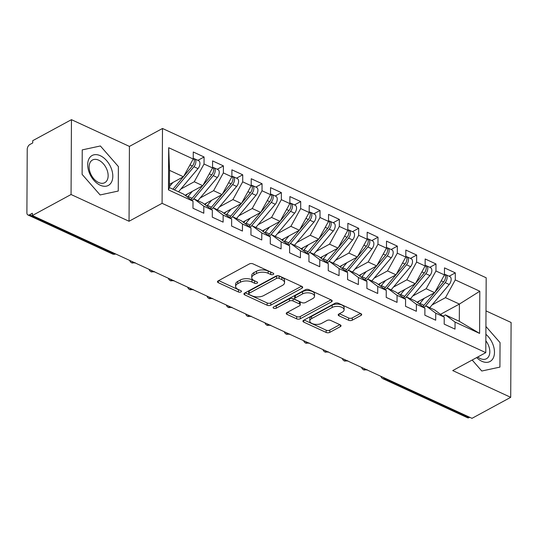<?xml version="1.0" encoding="UTF-8"?>
<svg xmlns="http://www.w3.org/2000/svg" width="538" height="538" viewBox="0 0 538 538"><rect width="100%" height="100%" fill="white"/><g stroke="black" fill="none" stroke-linecap="round" stroke-linejoin="round"><path stroke-width="0.81" d="M273.277 274.434A1.802 0.901 -179.7 0 0 273.748 273.829A1.802 0.901 -179.7 0 0 273.163 273.163L253.008 263.869A2.569 1.284 -179.7 0 0 249.376 263.929L218.146 280.883A2.569 1.284 -179.7 0 0 217.466 281.744A2.569 1.284 -179.7 0 0 218.307 282.699L238.462 291.993A1.802 0.901 -179.7 0 0 241.004 291.946A1.802 0.901 -179.7 0 0 241.475 291.347A1.802 0.901 -179.7 0 0 240.889 290.675L238.28 289.471A8.225 4.116 -179.7 0 1 235.604 286.418A8.225 4.116 -179.7 0 1 237.762 283.661L240.365 282.248A8.225 4.116 -179.7 0 1 251.986 282.033L254.595 283.237A1.802 0.901 -179.7 0 0 257.137 283.19A1.802 0.901 -179.7 0 0 257.608 282.591A1.802 0.901 -179.7 0 0 257.023 281.919L254.413 280.715A8.225 4.116 -179.7 0 1 251.744 277.662A8.225 4.116 -179.7 0 1 253.902 274.905L256.505 273.492A8.225 4.116 -179.7 0 1 268.126 273.277L270.735 274.481A1.802 0.901 -179.7 0 0 273.277 274.434M348.611 320.251A2.569 1.284 -179.7 0 0 352.242 320.184L361.005 315.429A2.569 1.284 -179.7 0 0 361.684 314.569A2.569 1.284 -179.7 0 0 360.843 313.614L338.463 303.284A2.569 1.284 -179.7 0 0 334.831 303.351L303.6 320.305A2.569 1.284 -179.7 0 0 302.921 321.166A2.569 1.284 -179.7 0 0 303.762 322.121L326.142 332.444A2.569 1.284 -179.7 0 0 329.774 332.376L340.359 326.633A2.569 1.284 -179.7 0 0 341.031 325.772A2.569 1.284 -179.7 0 0 340.198 324.817L330.614 320.399A2.569 1.284 -179.7 0 0 326.983 320.466L321.737 323.311A6.88 3.436 -179.7 0 1 314.165 324.165A6.88 3.436 -179.7 0 1 309.787 320.937A6.88 3.436 -179.7 0 1 311.589 318.63L332.148 307.474A6.88 3.436 -179.7 0 1 339.72 306.62A6.88 3.436 -179.7 0 1 344.098 309.848A6.88 3.436 -179.7 0 1 342.296 312.154L338.873 314.017A2.569 1.284 -179.7 0 0 338.2 314.878A2.569 1.284 -179.7 0 0 339.034 315.833L348.611 320.251L348.624 317.985A2.569 1.284 -179.7 0 0 352.255 317.918L360.487 313.446M71.063 194.514L129.039 221.259L129.429 146.41L71.453 119.665L71.063 194.514L32.347 215.523L32.361 213.256L29.536 214.79L114.036 253.768L114.594 253.465M129.039 221.259L162.093 203.317L485.787 352.639L452.734 370.581L510.71 397.326L471.994 418.335L32.347 215.523M302.013 288.213A2.569 1.284 -179.7 0 0 302.686 287.353A2.569 1.284 -179.7 0 0 301.852 286.398L279.471 276.075A2.569 1.284 -179.7 0 0 275.839 276.142L244.602 293.089A2.569 1.284 -179.7 0 0 243.929 293.95A2.569 1.284 -179.7 0 0 244.763 294.905L267.151 305.228A2.569 1.284 -179.7 0 0 270.782 305.167L302.013 288.213L302.02 286.485M308.967 289.679L331.347 300.002A2.569 1.284 -179.7 0 1 332.181 300.957A2.569 1.284 -179.7 0 1 331.509 301.818L300.278 318.772A2.569 1.284 -179.7 0 1 296.646 318.839L287.063 314.421A2.569 1.284 -179.7 0 1 286.229 313.466A2.569 1.284 -179.7 0 1 286.902 312.605L299.572 305.725A2.569 1.284 -179.7 0 0 300.244 304.864A2.569 1.284 -179.7 0 0 299.41 303.909L293.055 300.977A2.569 1.284 -179.7 0 0 289.424 301.045L276.236 308.2A1.802 0.901 -179.7 0 1 274.252 308.429A1.802 0.901 -179.7 0 1 273.109 307.581A1.802 0.901 -179.7 0 1 273.58 306.976L305.335 289.747A2.569 1.284 -179.7 0 1 308.967 289.679M162.093 203.317L162.489 128.474L486.184 277.79L485.787 352.639M168.683 147.701L193.223 159.019L183.438 176.773L169.524 170.351L168.683 147.701L168.461 189.887L193.001 201.205L192.967 208.24L203.788 213.23L203.828 206.202L212.328 210.123L212.295 217.157L223.115 222.147L223.149 215.113L231.656 219.04L231.616 226.068L242.436 231.064L242.477 224.03L250.977 227.951L250.943 234.985L261.764 239.975L261.798 232.947L270.305 236.868L270.264 243.896L281.092 248.892L281.125 241.858L289.626 245.779L289.592 252.813L300.412 257.803L300.453 250.775L308.953 254.696L308.92 261.73L319.74 266.72L319.774 259.686L328.281 263.613L328.241 270.641L339.061 275.638L339.101 268.603L347.602 272.524L347.568 279.558L358.389 284.548L358.429 277.521L366.929 281.441L366.889 288.469L377.716 293.466L377.75 286.431L386.257 290.352L386.217 297.386L397.037 302.376L397.078 295.349L405.578 299.269L405.544 306.304L416.365 311.294L416.399 304.259L424.906 308.187L424.865 315.214L435.693 320.211L435.726 313.177L444.227 317.097L444.193 324.132L455.014 329.121L455.054 322.094L445.397 314.891L459.311 321.314L459.398 304.071L445.484 297.655L432.081 304.932M197.883 160.344L204.084 156.982L193.263 151.992L193.223 159.019M204.084 156.982L204.043 164.016L212.55 167.937L202.759 185.684L185.065 195.294M217.211 169.262L223.411 165.899L212.584 160.902L212.55 167.937M223.411 165.899L223.371 172.927L231.871 176.847L222.086 194.601L204.393 204.205M236.532 178.172L242.732 174.81L231.912 169.82L231.871 176.847M242.732 174.81L242.699 181.844L251.199 185.765L241.414 203.519L223.714 213.122M255.859 187.089L262.06 183.727L251.239 178.73L251.199 185.765M262.06 183.727L262.019 190.755L270.527 194.682L260.735 212.429L243.041 222.033M275.187 196.007L281.381 192.638L270.56 187.648L270.527 194.682M281.381 192.638L281.347 199.672L289.847 203.593L280.063 221.347L262.362 230.95M294.508 204.917L300.708 201.555L289.888 196.565L289.847 203.593M300.708 201.555L300.675 208.589L309.175 212.51L299.39 230.257L281.69 239.861M313.836 213.835L320.036 210.472L309.209 205.476L309.175 212.51M320.036 210.472L319.996 217.5L328.503 221.421L318.711 239.175L301.018 248.778M333.156 222.745L339.357 219.383L328.536 214.393L328.503 221.421M339.357 219.383L339.323 226.417L347.824 230.338L338.039 248.092L320.339 257.695M352.484 231.663L358.685 228.3L347.864 223.304L347.824 230.338M358.685 228.3L358.644 235.328L367.151 239.255L357.36 257.003L339.666 266.606M371.812 240.58L378.006 237.211L367.185 232.221L367.151 239.255M378.006 237.211L377.972 244.245L386.472 248.166L376.687 265.92L358.987 275.523M391.133 249.491L397.333 246.128L386.513 241.138L386.472 248.166M397.333 246.128L397.3 253.163L405.8 257.083L396.015 274.831L378.315 284.434M410.46 258.408L416.661 255.046L405.834 250.049L405.8 257.083M416.661 255.046L416.62 262.073L425.128 265.994L415.336 283.748L397.643 293.351M429.788 267.319L435.982 263.956L425.161 258.966L425.128 265.994M435.982 263.956L435.948 270.991L444.449 274.911L434.664 292.665L416.963 302.269M449.109 276.236L455.309 272.874L444.489 267.877L444.449 274.911M455.309 272.874L455.269 279.901L479.815 291.226L479.593 333.412L455.054 322.094M423.682 307.272L426.069 305.981L434.57 309.901L444.227 317.097M435.726 313.177L426.069 305.981M440.508 314.326L459.398 304.071L479.815 291.226M455.269 279.901L445.484 297.655M404.354 298.361L406.741 297.063L415.249 300.984L424.906 308.187M416.399 304.259L406.741 297.063M434.664 292.665L426.157 288.738L412.754 296.014M435.948 270.991L426.157 288.738M385.033 289.444L387.421 288.146L395.921 292.073L405.578 299.269M397.078 295.349L387.421 288.146M415.336 283.748L406.836 279.827L393.426 287.104M416.62 262.073L406.836 279.827M365.705 280.527L368.093 279.235L376.6 283.156L386.257 290.352M377.75 286.431L368.093 279.235M396.015 274.831L387.508 270.91L374.105 278.186M397.3 253.163L387.508 270.91M346.385 271.616L348.772 270.318L357.272 274.239L366.929 281.441M358.429 277.521L348.772 270.318M376.687 265.92L368.187 261.993L354.777 269.269M377.972 244.245L368.187 261.993M327.057 262.699L329.444 261.407L337.945 265.328L347.602 272.524M339.101 268.603L329.444 261.407M357.36 257.003L348.859 253.082L335.45 260.358M358.644 235.328L348.859 253.082M307.729 253.788L310.117 252.49L318.624 256.411L328.281 263.613M319.774 259.686L310.117 252.49M338.039 248.092L329.532 244.165L316.129 251.441M339.323 226.417L329.532 244.165M288.408 244.871L290.796 243.573L299.296 247.5L308.953 254.696M300.453 250.775L290.796 243.573M318.711 239.175L310.211 235.254L296.801 242.53M319.996 217.5L310.211 235.254M269.081 235.953L271.468 234.662L279.968 238.583L289.626 245.779M281.125 241.858L271.468 234.662M299.39 230.257L290.883 226.337L277.48 233.613M300.675 208.589L290.883 226.337M249.76 227.043L252.14 225.745L260.648 229.665L270.305 236.868M261.798 232.947L252.14 225.745M280.063 221.347L271.562 217.426L258.153 224.696M281.347 199.672L271.562 217.426M230.432 218.125L232.819 216.834L241.32 220.755L250.977 227.951M242.477 224.03L232.819 216.834M260.735 212.429L252.235 208.509L238.825 215.785M262.019 190.755L252.235 208.509M211.104 209.215L213.492 207.917L221.999 211.838L231.656 219.04M223.149 215.113L213.492 207.917M241.414 203.519L232.907 199.591L219.504 206.868M242.699 181.844L232.907 199.591M191.784 200.297L194.171 198.999L202.671 202.927L212.328 210.123M203.828 206.202L194.171 198.999M222.086 194.601L213.586 190.681L200.176 197.957M223.371 172.927L213.586 190.681M71.453 119.665L32.744 140.674L32.731 142.947L29.899 144.48A3.927 2.286 -65.2 0 0 27.23 149.322L26.9 212.826A3.927 2.286 -65.2 0 0 27.909 214.958A3.927 2.286 -65.2 0 0 29.536 214.79M168.461 189.887L169.43 187.594L183.344 194.01L193.001 201.205M202.759 185.684L194.258 181.763L180.855 189.04M204.043 164.016L194.258 181.763M469.741 417.293L469.176 417.602A3.927 2.286 114.8 0 1 467.549 417.764L383.049 378.786A3.927 2.286 114.8 0 0 384.677 378.618L469.176 417.602M510.71 397.326L511.1 322.477L486.009 310.897M129.429 146.41L162.489 128.474M118.38 166.551L100.377 145.973L82.24 149.887L82.112 174.373L100.122 194.951L118.252 191.044L118.38 166.551L118.252 191.044L100.122 194.951L82.112 174.373L82.24 149.887L100.377 145.973L118.38 166.551M500.051 342.619L485.928 326.479L500.051 342.619L499.923 367.104L500.051 342.619M481.786 371.018L499.923 367.104L481.786 371.018L472.176 360.03L481.786 371.018M443.009 316.189L445.397 314.891M169.524 170.351L169.43 187.594M183.438 176.773L169.45 184.366M479.593 333.412L459.311 321.314M134.016 262.423L133.451 262.732A3.927 2.286 114.8 0 1 131.877 262.921A3.927 2.286 114.8 0 1 131.823 262.894A3.927 3.927 0 0 1 129.705 260.432M153.343 271.34L152.779 271.643A3.927 2.286 114.8 0 1 151.205 271.831A3.927 2.286 114.8 0 1 151.151 271.811A3.927 3.927 0 0 1 149.026 269.35M172.671 280.251L172.106 280.56A3.927 2.286 114.8 0 1 170.526 280.749A3.927 2.286 114.8 0 1 170.479 280.722A3.927 3.927 0 0 1 168.354 278.26M191.992 289.168L191.427 289.478A3.927 2.286 114.8 0 1 189.853 289.659A3.927 2.286 114.8 0 1 189.8 289.639A3.927 3.927 0 0 1 187.675 287.178M211.32 298.086L210.755 298.388A3.927 2.286 114.8 0 1 209.174 298.577A3.927 2.286 114.8 0 1 209.127 298.556A3.927 3.927 0 0 1 207.002 296.095M230.641 306.996L230.082 307.306A3.927 2.286 114.8 0 1 228.502 307.494A3.927 2.286 114.8 0 1 228.455 307.467A3.927 3.927 0 0 1 226.33 305.006M249.968 315.914L249.403 316.216A3.927 2.286 114.8 0 1 247.83 316.405A3.927 2.286 114.8 0 1 247.776 316.384A3.927 3.927 0 0 1 245.651 313.923M269.296 324.824L268.731 325.134A3.927 2.286 114.8 0 1 267.151 325.322A3.927 2.286 114.8 0 1 267.104 325.295A3.927 3.927 0 0 1 264.978 322.834M288.617 333.742L288.052 334.044A3.927 2.286 114.8 0 1 286.478 334.233A3.927 2.286 114.8 0 1 286.424 334.212A3.927 3.927 0 0 1 284.299 331.751M307.944 342.659L307.38 342.962A3.927 2.286 114.8 0 1 305.799 343.15A3.927 2.286 114.8 0 1 305.752 343.13A3.927 3.927 0 0 1 303.627 340.668M327.265 351.57L326.707 351.879A3.927 2.286 114.8 0 1 325.127 352.067A3.927 2.286 114.8 0 1 325.08 352.04A3.927 3.927 0 0 1 322.955 349.579M346.593 360.487L346.028 360.79A3.927 2.286 114.8 0 1 344.454 360.978A3.927 2.286 114.8 0 1 344.401 360.958A3.927 3.927 0 0 1 342.276 358.496M365.921 369.398L365.356 369.707A3.927 2.286 114.8 0 1 363.775 369.895A3.927 2.286 114.8 0 1 363.728 369.868A3.927 3.927 0 0 1 361.603 367.407M271.576 272.43A1.802 0.901 -179.7 0 1 270.742 272.215L268.139 271.011A8.225 4.116 -179.7 0 0 256.512 271.226L256.505 273.492M251.744 277.662L251.757 275.395A8.225 4.116 -179.7 0 1 253.909 272.638L256.512 271.226M235.604 286.418L235.617 284.151A8.225 4.116 -179.7 0 1 237.776 281.394L240.378 279.982A8.225 4.116 -179.7 0 1 251.999 279.767L254.609 280.971A1.802 0.901 -179.7 0 0 255.442 281.186M218.67 280.594L238.469 289.726A1.802 0.901 -179.7 0 0 239.302 289.948M245.133 292.8L267.164 302.961A2.569 1.284 -179.7 0 0 270.796 302.894L301.495 286.236M279.128 278.354A1.802 0.901 -179.7 0 0 276.586 278.402L249.168 293.277A1.802 0.901 -179.7 0 0 248.697 293.882A1.802 0.901 -179.7 0 0 249.282 294.548L252.033 295.819A8.225 4.116 -179.7 0 0 263.654 295.604L282.396 285.436A8.225 4.116 -179.7 0 0 284.548 282.679A8.225 4.116 -179.7 0 0 281.878 279.619L279.128 278.354L279.141 276.088A1.802 0.901 -179.7 0 0 276.593 276.129L276.586 278.402M248.697 293.882L248.711 291.609A1.802 0.901 -179.7 0 1 249.181 291.011L276.593 276.129M284.548 282.679L284.562 280.412A8.225 4.116 -179.7 0 0 281.885 277.352L281.878 279.619M279.141 276.088L281.885 277.352M330.991 299.841L300.291 316.505L300.278 318.772M287.433 312.316L296.66 316.566A2.569 1.284 -179.7 0 0 300.291 316.505M300.244 304.864L300.258 302.598A2.569 1.284 -179.7 0 0 299.424 301.643L293.069 298.711A2.569 1.284 -179.7 0 0 289.437 298.778L276.25 305.934L276.236 308.2M274.972 306.223A1.802 0.901 -179.7 0 0 276.25 305.934M312.712 298.597A6.88 3.436 -179.7 0 0 314.515 296.29A6.88 3.436 -179.7 0 0 310.137 293.062A6.88 3.436 -179.7 0 0 302.564 293.916L295.322 297.844A2.569 1.284 -179.7 0 0 294.649 298.704A2.569 1.284 -179.7 0 0 295.483 299.659L301.838 302.591A2.569 1.284 -179.7 0 0 305.47 302.524L312.712 298.597M314.515 296.29L314.528 294.024A6.88 3.436 -179.7 0 0 310.15 290.789A6.88 3.436 -179.7 0 0 302.578 291.643L302.564 293.916M294.649 298.704L294.663 296.438A2.569 1.284 -179.7 0 1 295.335 295.577L302.578 291.643M339.404 313.728L348.624 317.985M344.098 309.848L344.112 307.581A6.88 3.436 -179.7 0 0 339.734 304.353A6.88 3.436 -179.7 0 0 332.161 305.207L332.148 307.474M309.787 320.937L309.801 318.671A6.88 3.436 -179.7 0 1 311.603 316.364L332.161 305.207M304.125 320.016L326.156 330.177A2.569 1.284 -179.7 0 0 329.787 330.11L339.841 324.649M183.566 176.531L192.389 166.02A5.239 3.053 -65.2 0 0 194.339 160.929A5.239 3.053 -65.2 0 0 193.229 158.219M174.487 189.921L193.936 166.733A5.239 3.053 -65.2 0 0 195.886 161.642A5.239 3.053 -65.2 0 0 194.541 158.804A5.239 3.053 -65.2 0 0 193.68 158.636M194.541 158.804L198.603 160.674A5.239 3.053 114.8 0 1 199.941 163.512A5.239 3.053 114.8 0 1 197.991 168.602L178.542 191.797M172.94 189.208L183.31 176.841M172.98 182.443L169.436 186.673M202.893 185.449L211.71 174.931A5.239 3.053 -65.2 0 0 213.667 169.847A5.239 3.053 -65.2 0 0 212.55 167.136M193.229 199.511A16.503 9.617 -65.2 0 0 193.66 199.013L213.256 175.644A5.239 3.053 -65.2 0 0 215.207 170.559A5.239 3.053 -65.2 0 0 213.868 167.721A5.239 3.053 -65.2 0 0 213.008 167.553M213.868 167.721L217.924 169.591A5.239 3.053 114.8 0 1 219.269 172.429A5.239 3.053 114.8 0 1 217.318 177.52L197.87 200.708M187.244 194.11L187.029 194.366A13.094 7.633 114.8 0 1 185.711 195.771M190.896 199.638A16.503 9.617 -65.2 0 0 192.113 198.3L202.638 185.751M192.308 191.36L188.058 196.431A16.503 9.617 114.8 0 1 187.48 197.09M222.221 194.366L231.037 183.848A5.239 3.053 -65.2 0 0 232.988 178.757A5.239 3.053 -65.2 0 0 231.878 176.047M212.557 208.428A16.503 9.617 -65.2 0 0 212.987 207.93L232.584 184.561A5.239 3.053 -65.2 0 0 234.534 179.47A5.239 3.053 -65.2 0 0 233.196 176.632A5.239 3.053 -65.2 0 0 232.335 176.464M233.196 176.632L237.251 178.508A5.239 3.053 114.8 0 1 238.59 181.346A5.239 3.053 114.8 0 1 236.639 186.43L217.191 209.625M206.572 203.021L206.35 203.283A13.094 7.633 114.8 0 1 205.039 204.689M210.224 208.556A16.503 9.617 -65.2 0 0 211.441 207.217L221.959 194.669M211.629 200.277L207.386 205.341A16.503 9.617 114.8 0 1 206.807 206.007M241.542 203.277L250.365 192.765A5.239 3.053 -65.2 0 0 252.315 187.675A5.239 3.053 -65.2 0 0 251.206 184.964M231.885 217.339A16.503 9.617 -65.2 0 0 232.308 216.841L251.905 193.478A5.239 3.053 -65.2 0 0 253.862 188.387A5.239 3.053 -65.2 0 0 252.517 185.549A5.239 3.053 -65.2 0 0 251.656 185.381M252.517 185.549L256.579 187.419A5.239 3.053 114.8 0 1 257.917 190.257A5.239 3.053 114.8 0 1 255.967 195.348L236.518 218.536M225.893 211.938L225.678 212.194A13.094 7.633 114.8 0 1 224.359 213.599M229.551 217.466A16.503 9.617 -65.2 0 0 230.768 216.128L241.286 203.586M230.957 209.188L226.706 214.258A16.503 9.617 114.8 0 1 226.128 214.918M260.869 212.194L269.686 201.676A5.239 3.053 -65.2 0 0 271.636 196.585A5.239 3.053 -65.2 0 0 270.527 193.875M251.206 226.256A16.503 9.617 -65.2 0 0 251.636 225.758L271.233 202.389A5.239 3.053 -65.2 0 0 273.183 197.298A5.239 3.053 -65.2 0 0 271.845 194.46A5.239 3.053 -65.2 0 0 270.984 194.292M271.845 194.46L275.9 196.336A5.239 3.053 114.8 0 1 277.245 199.174A5.239 3.053 114.8 0 1 275.288 204.265L255.846 227.453M245.22 220.849L245.005 221.111A13.094 7.633 114.8 0 1 243.687 222.517M248.872 226.384A16.503 9.617 -65.2 0 0 250.089 225.045L260.614 212.497M250.284 218.105L246.034 223.169A16.503 9.617 114.8 0 1 245.456 223.835M100.324 155.717A17.021 10.901 61.5 0 0 87.687 164.668A17.021 10.901 61.5 0 0 100.169 185.206A17.021 10.901 61.5 0 0 112.805 176.256A17.021 10.901 61.5 0 0 100.324 155.717M98.696 160.176A12.892 8.258 61.5 0 0 92.489 160.008A12.892 8.258 61.5 0 0 89.698 171.097A12.892 8.258 61.5 0 0 98.575 182.503A12.892 8.258 61.5 0 0 104.782 182.664A12.892 8.258 61.5 0 0 107.573 171.575A12.892 8.258 61.5 0 0 98.696 160.176M476.681 357.582A17.021 10.901 61.5 0 0 481.84 361.274A17.021 10.901 61.5 0 0 494.308 354.562A17.021 10.901 61.5 0 0 485.888 334.306M477.737 357.01A12.892 8.258 61.5 0 0 480.246 358.564A12.892 8.258 61.5 0 0 486.453 358.732A12.892 8.258 61.5 0 0 485.854 340.83M280.19 221.105L289.014 210.593A5.239 3.053 -65.2 0 0 290.964 205.503A5.239 3.053 -65.2 0 0 289.854 202.792M270.533 235.167A16.503 9.617 -65.2 0 0 270.964 234.669L290.56 211.306A5.239 3.053 -65.2 0 0 292.511 206.215A5.239 3.053 -65.2 0 0 291.166 203.377A5.239 3.053 -65.2 0 0 290.312 203.209M291.166 203.377L295.228 205.247A5.239 3.053 114.8 0 1 296.566 208.085A5.239 3.053 114.8 0 1 294.616 213.176L275.167 236.37M264.548 229.766L264.326 230.022A13.094 7.633 114.8 0 1 263.015 231.434M268.2 235.294A16.503 9.617 -65.2 0 0 269.417 233.956L279.935 221.414M269.605 227.016L265.355 232.086A16.503 9.617 114.8 0 1 264.777 232.752M299.518 230.022L308.335 219.504A5.239 3.053 -65.2 0 0 310.291 214.42A5.239 3.053 -65.2 0 0 309.182 211.71M289.854 244.084A16.503 9.617 -65.2 0 0 290.285 243.586L309.881 220.217A5.239 3.053 -65.2 0 0 311.832 215.133A5.239 3.053 -65.2 0 0 310.493 212.295A5.239 3.053 -65.2 0 0 309.632 212.127M310.493 212.295L314.548 214.164A5.239 3.053 114.8 0 1 315.893 217.002A5.239 3.053 114.8 0 1 313.943 222.093L294.494 245.281M283.869 238.684L283.654 238.939A13.094 7.633 114.8 0 1 282.336 240.345M287.521 244.212A16.503 9.617 -65.2 0 0 288.738 242.873L299.262 230.325M288.933 235.933L284.683 241.004A16.503 9.617 114.8 0 1 284.104 241.663M318.846 238.939L327.662 228.421A5.239 3.053 -65.2 0 0 329.612 223.331A5.239 3.053 -65.2 0 0 328.503 220.62M309.182 253.001A16.503 9.617 -65.2 0 0 309.612 252.504L329.209 229.134A5.239 3.053 -65.2 0 0 331.159 224.043A5.239 3.053 -65.2 0 0 329.821 221.205A5.239 3.053 -65.2 0 0 328.96 221.037M329.821 221.205L333.876 223.082A5.239 3.053 114.8 0 1 335.221 225.92A5.239 3.053 114.8 0 1 333.264 231.004L313.815 254.198M303.197 247.594L302.975 247.857A13.094 7.633 114.8 0 1 301.663 249.262M306.848 253.129A16.503 9.617 -65.2 0 0 308.066 251.791L318.583 239.242M308.254 244.851L304.01 249.914A16.503 9.617 114.8 0 1 303.432 250.58M338.167 247.85L346.99 237.339A5.239 3.053 -65.2 0 0 348.94 232.248A5.239 3.053 -65.2 0 0 347.83 229.538M328.51 261.912A16.503 9.617 -65.2 0 0 328.94 261.414L348.53 238.052A5.239 3.053 -65.2 0 0 350.487 232.961A5.239 3.053 -65.2 0 0 349.142 230.123A5.239 3.053 -65.2 0 0 348.281 229.955M349.142 230.123L353.204 231.992A5.239 3.053 114.8 0 1 354.542 234.83A5.239 3.053 114.8 0 1 352.592 239.921L333.143 263.109M322.518 256.512L322.302 256.767A13.094 7.633 114.8 0 1 320.984 258.173M326.176 262.04A16.503 9.617 -65.2 0 0 327.393 260.701L337.911 248.159M327.581 253.761L323.331 258.832A16.503 9.617 114.8 0 1 322.753 259.491M357.494 256.767L366.311 246.249A5.239 3.053 -65.2 0 0 368.261 241.159A5.239 3.053 -65.2 0 0 367.151 238.448M347.83 270.829A16.503 9.617 -65.2 0 0 348.261 270.332L367.858 246.962A5.239 3.053 -65.2 0 0 369.808 241.871A5.239 3.053 -65.2 0 0 368.469 239.033A5.239 3.053 -65.2 0 0 367.609 238.865M368.469 239.033L372.525 240.91A5.239 3.053 114.8 0 1 373.87 243.748A5.239 3.053 114.8 0 1 371.919 248.838L352.471 272.026M341.845 265.422L341.63 265.685A13.094 7.633 114.8 0 1 340.312 267.09M345.497 270.957A16.503 9.617 -65.2 0 0 346.714 269.619L357.239 257.07M346.909 262.678L342.659 267.742A16.503 9.617 114.8 0 1 342.081 268.408M376.815 265.678L385.638 255.167A5.239 3.053 -65.2 0 0 387.589 250.076A5.239 3.053 -65.2 0 0 386.479 247.366M367.158 279.74A16.503 9.617 -65.2 0 0 367.589 279.242L387.185 255.88A5.239 3.053 -65.2 0 0 389.135 250.789A5.239 3.053 -65.2 0 0 387.79 247.951A5.239 3.053 -65.2 0 0 386.936 247.783M387.79 247.951L391.852 249.82A5.239 3.053 114.8 0 1 393.191 252.658A5.239 3.053 114.8 0 1 391.24 257.749L371.792 280.944M361.173 274.34L360.951 274.595A13.094 7.633 114.8 0 1 359.64 276.007M364.825 279.868A16.503 9.617 -65.2 0 0 366.042 278.529L376.56 265.987M366.23 271.589L361.98 276.66A16.503 9.617 114.8 0 1 361.401 277.326M396.143 274.595L404.959 264.077A5.239 3.053 -65.2 0 0 406.916 258.993A5.239 3.053 -65.2 0 0 405.807 256.283M386.486 288.657A16.503 9.617 -65.2 0 0 386.909 288.16L406.506 264.79A5.239 3.053 -65.2 0 0 408.463 259.706A5.239 3.053 -65.2 0 0 407.118 256.868A5.239 3.053 -65.2 0 0 406.257 256.7M407.118 256.868L411.18 258.738A5.239 3.053 114.8 0 1 412.518 261.576A5.239 3.053 114.8 0 1 410.568 266.666L391.119 289.854M380.494 283.257L380.279 283.513A13.094 7.633 114.8 0 1 378.96 284.918M384.145 288.785A16.503 9.617 -65.2 0 0 385.363 287.447L395.887 274.898M385.558 280.506L381.308 285.577A16.503 9.617 114.8 0 1 380.729 286.236M415.47 283.513L424.287 272.995A5.239 3.053 -65.2 0 0 426.237 267.904A5.239 3.053 -65.2 0 0 425.128 265.194M405.807 297.575A16.503 9.617 -65.2 0 0 406.237 297.077L425.834 273.707A5.239 3.053 -65.2 0 0 427.784 268.617A5.239 3.053 -65.2 0 0 426.446 265.779A5.239 3.053 -65.2 0 0 425.585 265.611M426.446 265.779L430.501 267.655A5.239 3.053 114.8 0 1 431.846 270.493A5.239 3.053 114.8 0 1 429.889 275.577L410.44 298.772M399.821 292.168L399.606 292.43A13.094 7.633 114.8 0 1 398.288 293.835M403.473 297.702A16.503 9.617 -65.2 0 0 404.69 296.357L415.215 283.815M404.885 289.424L400.635 294.488A16.503 9.617 114.8 0 1 400.057 295.154M434.791 292.423L443.615 281.912A5.239 3.053 -65.2 0 0 445.565 276.821A5.239 3.053 -65.2 0 0 444.455 274.111M425.134 306.485A16.503 9.617 -65.2 0 0 425.565 305.988L445.161 282.625A5.239 3.053 -65.2 0 0 447.112 277.534A5.239 3.053 -65.2 0 0 445.767 274.696A5.239 3.053 -65.2 0 0 444.906 274.528M445.767 274.696L449.829 276.566A5.239 3.053 114.8 0 1 451.167 279.404A5.239 3.053 114.8 0 1 449.217 284.494L429.768 307.682M419.142 301.085L418.927 301.341A13.094 7.633 114.8 0 1 417.609 302.746M422.801 306.613A16.503 9.617 -65.2 0 0 424.018 305.275L434.536 292.733M424.206 298.334L419.956 303.405A16.503 9.617 114.8 0 1 419.378 304.064M27.909 214.958L112.402 253.936A3.927 2.286 -65.2 0 0 114.036 253.768A3.927 2.515 61.5 0 0 115.636 253.943M385.242 378.315L384.677 378.618A3.927 2.515 61.5 0 1 383.083 377.32M131.857 261.428A3.927 2.515 61.5 0 0 133.451 262.732A3.927 2.515 61.5 0 0 134.964 262.86M151.185 270.345A3.927 2.515 61.5 0 0 152.779 271.643A3.927 2.515 61.5 0 0 154.285 271.777M170.506 279.256A3.927 2.515 61.5 0 0 172.106 280.56A3.927 2.515 61.5 0 0 173.613 280.688M189.833 288.173A3.927 2.515 61.5 0 0 191.427 289.478A3.927 2.515 61.5 0 0 192.94 289.605M209.161 297.084A3.927 2.515 61.5 0 0 210.755 298.388A3.927 2.515 61.5 0 0 212.261 298.516M228.482 306.001A3.927 2.515 61.5 0 0 230.082 307.306A3.927 2.515 61.5 0 0 231.589 307.433M247.81 314.918A3.927 2.515 61.5 0 0 249.403 316.216A3.927 2.515 61.5 0 0 250.91 316.351M267.13 323.829A3.927 2.515 61.5 0 0 268.731 325.134A3.927 2.515 61.5 0 0 270.237 325.261M286.458 332.746A3.927 2.515 61.5 0 0 288.052 334.044A3.927 2.515 61.5 0 0 289.565 334.179M305.786 341.657A3.927 2.515 61.5 0 0 307.38 342.962A3.927 2.515 61.5 0 0 308.886 343.089M325.107 350.574A3.927 2.515 61.5 0 0 326.707 351.879A3.927 2.515 61.5 0 0 328.214 352.007M344.434 359.492A3.927 2.515 61.5 0 0 346.028 360.79A3.927 2.515 61.5 0 0 347.535 360.924M363.755 368.402A3.927 2.515 61.5 0 0 365.356 369.707A3.927 2.515 61.5 0 0 366.862 369.835M268.139 271.011L268.126 273.277M253.909 272.638L253.902 274.905M254.609 280.971L254.595 283.237M251.999 279.767L251.986 282.033M240.378 279.982L240.365 282.248M237.776 281.394L237.762 283.661M238.469 289.726L238.462 291.993M218.314 280.789L218.307 282.699M270.742 272.215L270.735 274.481M270.796 302.894L270.782 305.167M267.164 302.961L267.151 305.228M244.777 292.995L244.763 294.905M249.181 291.011L249.168 293.277M331.522 300.09L331.509 301.818M296.66 316.566L296.646 318.839M287.077 312.511L287.063 314.421M299.424 301.643L299.41 303.909M293.069 298.711L293.055 300.977M289.437 298.778L289.424 301.045M295.335 295.577L295.322 297.844M339.041 313.923L339.034 315.833M311.603 316.364L311.589 318.63M340.366 324.905L340.359 326.633M329.787 330.11L329.774 332.376M326.156 330.177L326.142 332.444M303.768 320.211L303.762 322.121M361.018 313.694L361.005 315.429M352.255 317.918L352.242 320.184M193.936 166.733L197.991 168.602M189.981 164.91L192.389 166.02M213.256 175.644L217.318 177.52M188.058 196.431L192.113 198.3M209.302 173.821L211.71 174.931M232.584 184.561L236.639 186.43M207.386 205.341L211.441 207.217M228.63 182.738L231.037 183.848M251.905 193.478L255.967 195.348M226.706 214.258L230.768 216.128M247.951 191.649L250.365 192.765M271.233 202.389L275.288 204.265M246.034 223.169L250.089 225.045M267.278 200.566L269.686 201.676M290.56 211.306L294.616 213.176M265.355 232.086L269.417 233.956M286.606 209.484L289.014 210.593M309.881 220.217L313.943 222.093M284.683 241.004L288.738 242.873M305.927 218.394L308.335 219.504M329.209 229.134L333.264 231.004M304.01 249.914L308.066 251.791M325.255 227.312L327.662 228.421M348.53 238.052L352.592 239.921M323.331 258.832L327.393 260.701M344.576 236.222L346.99 237.339M367.858 246.962L371.919 248.838M342.659 267.742L346.714 269.619M363.903 245.14L366.311 246.249M387.185 255.88L391.24 257.749M361.98 276.66L366.042 278.529M383.231 254.057L385.638 255.167M406.506 264.79L410.568 266.666M381.308 285.577L385.363 287.447M402.552 262.968L404.959 264.077M425.834 273.707L429.889 275.577M400.635 294.488L404.69 296.357M421.879 271.885L424.287 272.995M445.161 282.625L449.217 284.494M419.956 303.405L424.018 305.275M441.207 280.796L443.615 281.912M112.402 253.936A3.927 3.927 0 0 0 115.657 253.956M135.246 262.739L131.877 262.921M154.574 271.65L151.205 271.831M173.902 280.567L170.526 280.749M193.223 289.484L189.853 289.659M212.55 298.395L209.174 298.577M231.871 307.312L228.502 307.494M251.199 316.223L247.83 316.405M270.527 325.14L267.151 325.322M289.847 334.058L286.478 334.233M309.175 342.968L305.799 343.15M328.503 351.886L325.127 352.067M347.824 360.796L344.454 360.978M380.931 376.324A3.927 3.927 0 0 0 383.049 378.786M367.151 369.714L363.775 369.895"/></g></svg>
